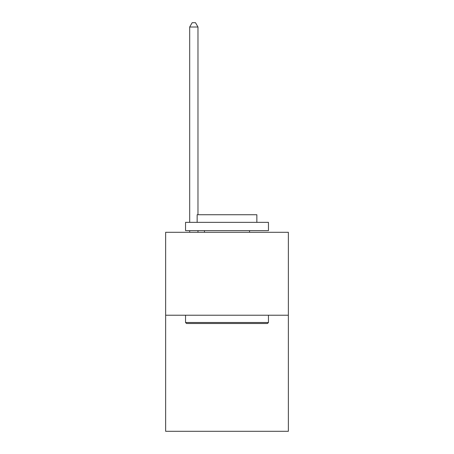 <?xml version="1.0" encoding="UTF-8"?>
<svg xmlns="http://www.w3.org/2000/svg" width="454" height="454" viewBox="0 0 454 454"><rect width="100%" height="100%" fill="white"/><g stroke="black" fill="none" stroke-linecap="round" stroke-linejoin="round"><path stroke-width="0.68" d="M288.358 315.218L288.358 431.3L165.642 431.3L165.642 232.306L288.358 232.306L288.358 315.218L165.642 315.218M186.537 323.509L185.544 322.516L268.456 322.516L267.463 323.509L186.537 323.509M268.456 222.358L268.456 230.649L185.544 230.649L185.544 222.358L268.456 222.358M197.149 222.358L197.149 214.731L256.851 214.731L256.851 222.358M268.456 315.218L268.456 322.516M185.544 315.218L185.544 322.516M249.552 230.649L249.552 232.306M204.448 230.649L204.448 232.306M197.978 214.731L197.978 27.013L189.687 27.013L189.687 222.358M189.687 230.649L189.687 232.306M197.978 230.649L197.978 232.306M189.687 27.013L192.178 22.7L195.492 22.7L197.978 27.013"/></g></svg>
